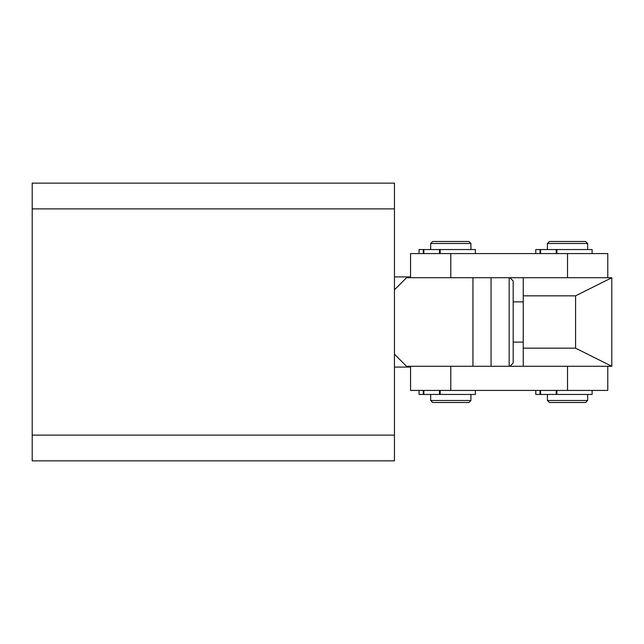 <?xml version="1.0" encoding="UTF-8"?>
<svg xmlns="http://www.w3.org/2000/svg" width="644" height="644" viewBox="0 0 644 644"><rect width="100%" height="100%" fill="white"/><g stroke="black" fill="none" stroke-linecap="round" stroke-linejoin="round"><path stroke-width="0.97" d="M394.45 354.2L406.525 366.275L472.938 366.275L472.938 277.725L406.525 277.725L394.45 289.8L394.45 435.127L32.2 435.127L32.2 183.138L394.45 183.138L394.45 208.873L32.2 208.873M32.2 435.127L32.2 460.863L394.45 460.863L394.45 435.127M394.45 289.8L394.45 208.873M509.968 277.725L513.188 280.945L513.188 363.055L509.968 366.275M509.163 366.275L509.163 277.725M523.25 342.125L513.188 342.125M523.25 301.875L513.188 301.875M607.775 277.725L607.775 253.575L410.55 253.575L410.55 277.725M575.575 348.163L523.25 348.163L523.25 366.275L611.8 366.275L575.575 348.163L575.575 295.838L611.8 277.725L450.8 277.725L450.8 253.575M575.575 295.838L523.25 295.838L523.25 348.163M523.25 277.725L523.25 295.838M611.8 366.275L611.8 277.725M587.65 400.488L585.638 402.5L549.413 402.5L547.4 400.488L587.65 400.488L587.65 394.45M547.4 243.513L549.413 241.5L585.638 241.5L587.65 243.513L547.4 243.513L547.4 249.55M470.925 400.488L468.913 402.5L432.688 402.5L430.675 400.488L470.925 400.488L470.925 394.45M430.675 243.513L432.688 241.5L468.913 241.5L470.925 243.513L430.675 243.513L430.675 249.55M607.775 366.275L607.775 390.425L410.55 390.425L410.55 366.275M450.8 390.425L450.8 366.275L523.25 366.275M535.784 253.575L535.784 249.55L592.118 249.55L592.118 253.575M419.059 249.55L419.059 253.575L419.059 249.55L475.393 249.55L475.393 253.575M440.19 390.425L440.19 394.45L475.393 394.45L475.393 390.425M419.059 394.45L419.059 390.425L419.059 394.45L423.293 394.45L423.293 390.425M423.849 390.425L423.849 394.45L439.49 394.45L439.49 390.425M440.19 394.45L439.49 394.45M423.849 394.45L423.293 394.45M556.915 390.425L556.915 394.45L592.118 394.45L592.118 390.425M535.784 394.45L535.784 390.425L535.784 394.45L540.018 394.45L540.018 390.425M540.574 390.425L540.574 394.45L556.215 394.45L556.215 390.425M556.915 394.45L556.215 394.45M540.574 394.45L540.018 394.45M491.05 277.725L491.05 366.275M567.525 277.725L567.525 253.575M567.525 366.275L567.525 390.425M556.915 249.55L556.915 253.575M540.018 253.575L540.018 249.55M556.215 253.575L556.215 249.55M540.574 249.55L540.574 253.575M440.19 249.55L440.19 253.575M423.293 253.575L423.293 249.55M439.49 253.575L439.49 249.55M423.849 249.55L423.849 253.575M410.55 367.08L394.45 367.08M410.55 276.92L394.45 276.92M587.65 249.55L587.65 243.513M547.4 400.488L547.4 394.45M470.925 249.55L470.925 243.513M430.675 400.488L430.675 394.45"/></g></svg>
